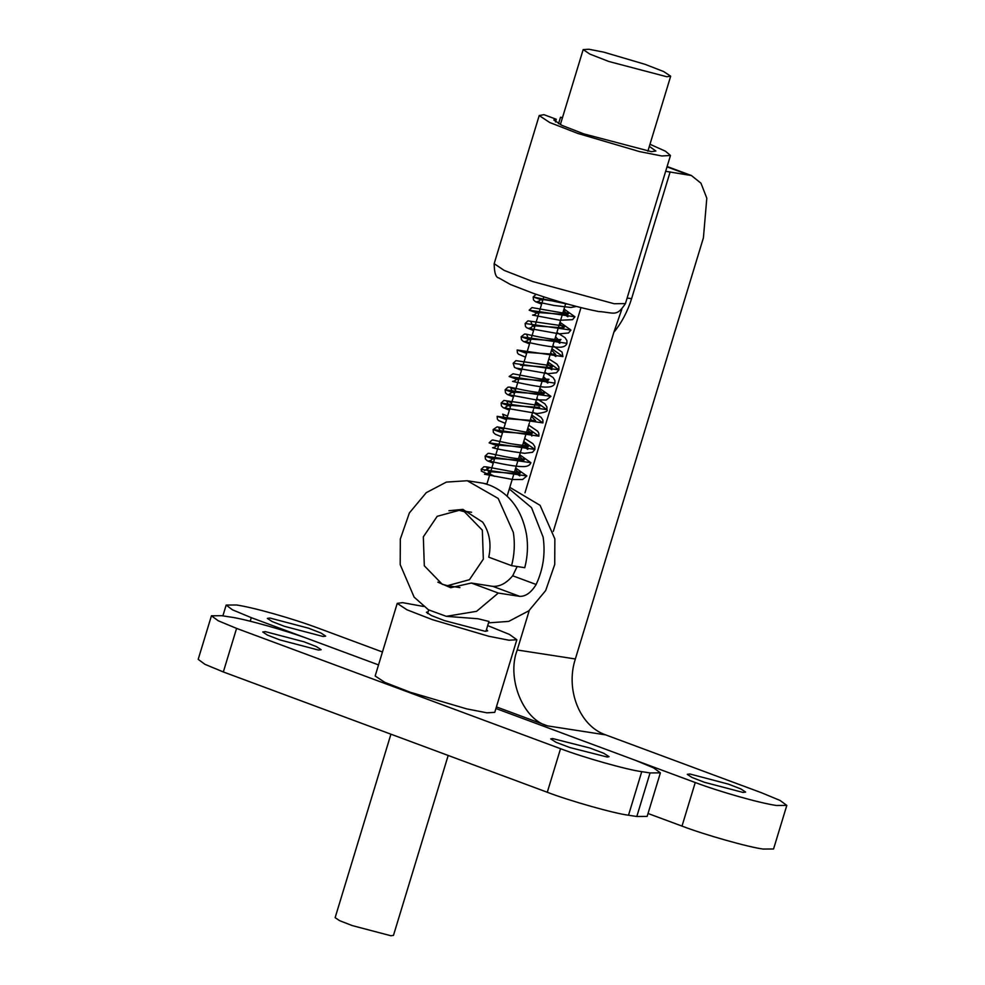 <?xml version="1.0" encoding="UTF-8"?>
<svg xmlns="http://www.w3.org/2000/svg" width="985" height="985" viewBox="0 0 985 985"><rect width="100%" height="100%" fill="white"/><g stroke="black" fill="none" stroke-linecap="round" stroke-linejoin="round"><path stroke-width="1.48" d="M423.599 606.464L402.545 602.648L397.238 603.374L375.162 675.993L384.827 682.371L410.289 692.27L466.668 708.868L486.873 712.82L494.753 712.352L516.842 639.745L509.467 634.438L487.686 625.586M397.238 603.374L406.904 609.764L432.378 619.651L488.757 636.261L508.95 640.213L516.842 639.745M222.881 615.871L226.168 605.073L232.435 609.801L251.298 617.669L378.523 664.912L311.297 639.954C289.036 631.36 244.378 618.74 230.096 616.992L221.797 615.699L211.443 615.785L218.214 620.759L236.585 628.393L560.539 748.686C582.8 757.28 627.457 769.913 641.74 771.649L650.051 772.942L660.393 772.856L653.621 767.881L635.263 760.26L495.923 708.511L695.25 782.533L682.002 826.095L648.032 813.487M589.904 748.021L552.486 738.516L550.738 738.922L556.045 742.308L569.909 747.553L607.314 757.059L609.075 756.665L603.768 753.279L589.904 748.021M303.971 641.789L265.347 631.631L262.761 631.988L267.477 635.103L279.9 639.918L318.524 650.075L321.11 649.718L316.394 646.603L303.971 641.789M428.13 611.82L426.406 612.251L431.356 615.526L444.407 620.587L484.952 631.25L487.673 630.88L486.467 629.563M211.443 615.785L198.194 659.347L204.966 664.333L223.336 671.955L547.291 792.26C569.552 800.842 614.209 813.475 628.504 815.223L636.803 816.503L647.145 816.417L660.393 772.856M665.663 171.304L691.433 175.539L700.975 183.21L706.811 198.182L703.413 237.841L575.351 658.977C565.255 689.771 579.796 726.167 605.689 734.884L761.664 792.814L780.034 800.436L786.806 805.41L773.557 848.984L763.203 849.058C748.92 847.309 704.263 834.689 682.002 826.095M786.806 805.41L776.451 805.496C759.373 802.997 720.441 791.989 695.25 782.533M226.168 605.073L236.511 604.987C253.601 607.486 292.533 618.494 317.712 627.95L382.463 651.996M496.415 706.898L547.574 725.896C523.035 719.678 506.352 677.926 517.236 649.989L529.265 610.454M308.539 628.196L269.927 618.038L267.341 618.395L272.057 621.51L284.48 626.337L323.092 636.495L325.678 636.138L320.962 633.023L308.539 628.196M728.494 784.146L689.882 773.988L687.296 774.345L691.999 777.461L704.435 782.287L743.047 792.445L745.633 792.088L740.917 788.973L728.494 784.146M553.299 531.408L613.852 332.29L621.794 309.327M524.993 492.759L580.965 307.628M558.532 123.728L560.502 117.24L562.472 117.658M555.478 121.968L556.303 119.271L543.905 114.666L539.214 115.553L549.741 122.522L577.776 133.418L639.659 151.628L661.821 155.975L670.477 155.47L665.515 151.234L649.977 144.266M562.386 117.941L560.502 117.24M556.303 119.271L553.804 119.985L561.906 125.366L583.785 133.874L651.368 151.653L655.887 151.025L649.349 146.371M509.811 487.341L540.075 505.33L554.863 538.906L554.727 564.491L545.665 590.581L528.81 610.823L508.716 621.4L488.511 622.865M437.833 582.172L450.711 587.7L471.335 583.034L498.312 593.056L476.58 611.328L446.279 616.327L428.438 609.789L414.131 597.144L400.193 564.602L400.329 539.017L409.391 512.914L426.259 492.672L446.353 482.096L467.272 480.742L498.201 498.459L513.357 532.479C515.057 543.56 514.465 554.629 511.597 565.661L488.757 557.178C491.564 544.028 489.533 532.343 482.687 522.136L462.839 509.38L448.938 510.735M467.272 480.742L483.315 483.229L489.804 485.223C509.664 493.547 521.902 509.971 526.519 534.51C528.206 545.591 527.628 556.66 524.759 567.705L511.597 565.661M486.959 483.881L484.608 483.524M509.307 488.979L531.531 507.657L543.117 537.084C545.53 553.57 543.203 569.367 536.135 584.487C531.247 592.527 525.793 596.479 519.772 596.368L498.312 593.056M446.279 616.327L478.07 618.765L488.942 621.449M471.335 583.034L492.796 586.358C499.838 586.728 506.475 583.206 512.692 575.782L517.15 566.523M390.922 734.194L335.134 917.651L339.566 920.643L352.273 925.592L390.885 935.75L393.471 935.393L448.187 755.458M483.327 559.148L482.342 530.213L464.366 511.695L459.158 510.341L437.205 516.312L423.328 536.862L424.313 565.796L442.29 584.314L447.498 585.669L469.451 579.697L483.327 559.148M644.978 64.296L603.719 52.143L588.944 49.25L583.182 49.595L589.818 54.077L608.878 61.501L666.808 76.744L670.687 76.202L663.607 71.523L644.978 64.296M490.37 472.677L488.412 471.569L519.587 473.748L520.93 472.086L514.047 471.987L486.873 466.927L483.881 466.755L481.111 469.365L526.876 475.952L515.672 468.047M494.408 459.379L485.112 456.104L530.89 462.679L519.698 454.799M498.435 446.131L489.126 442.844L534.892 449.431L523.725 441.551M502.473 432.871L493.128 429.583L538.894 436.158L527.763 428.303M506.499 419.622L497.129 416.323L542.907 422.897L531.789 415.054M510.525 406.374L501.143 403.05L546.909 409.649L535.815 401.794M514.564 393.113L505.133 389.789L550.91 396.364L539.854 388.546M518.59 379.865L509.146 376.529L554.924 383.103L554.924 380.407L553.077 377.526L544.828 372.17M520.536 365.139L551.625 367.651L552.991 365.989L515.918 360.658L513.16 363.268L558.914 369.855L547.906 362.049M526.643 353.356L517.15 350.007L562.928 356.582L551.932 348.801M530.681 340.108L521.163 336.747L566.941 343.322L566.917 340.564L565.07 337.707L556.919 332.425M534.695 326.909L532.466 325.678L563.629 327.87L565.008 326.195L527.935 320.864L525.165 323.486L570.931 330.073L559.997 322.292M538.733 313.599L529.167 310.213L574.932 316.788L564.023 309.044M542.772 300.351L533.181 296.953L568.653 304.353M514.367 472.332L519.797 475.878L519.587 473.748L515.278 469.365M494.396 459.429L492.414 458.308L523.601 460.475L519.304 456.117M498.422 446.18L496.428 445.048L527.591 447.227L528.957 445.552C530.521 446.353 524.463 445.749 510.772 443.742C490.407 439.63 493.423 439.839 491.872 440.233L489.126 442.844M527.049 445.749L523.331 442.868M502.448 432.92L500.417 431.775L531.604 433.954L527.357 429.62M506.487 419.672L504.431 418.526L535.618 420.693L531.383 416.372M510.513 406.423L508.432 405.254L539.608 407.445M539.066 405.955L535.421 403.124M514.539 393.175L512.434 391.993L543.609 394.172L539.448 389.875M554.924 383.103C554.075 385.701 551.538 387.006 547.34 387.043C541.615 387.893 516.534 382.279 512.582 381.404C514.81 381.06 516.103 380.173 516.448 378.733L547.623 380.912L543.474 376.627M546.601 366.346L551.822 369.769L551.625 367.651L547.5 363.379M526.63 353.418L524.451 352.211L555.626 354.378L551.526 350.131M526.729 334.592L528.452 338.951L559.64 341.118L555.552 336.882M563.629 327.87L559.591 323.634M538.721 313.661L536.456 312.417L567.643 314.597L563.617 310.386M542.747 300.413L540.469 299.157L561.388 302.284M488.412 471.569L486.664 467.21L488.954 468.121L484.583 470.584M481.443 470.35L481.271 471.064L487.353 473.945L494.692 476.334L487.957 473.108L490.592 472.775M636.803 816.503L650.051 772.942M628.504 815.223L641.74 771.649M223.336 671.955L236.585 628.393M547.291 792.26L560.539 748.686M605.689 734.884L547.574 725.896M251.298 617.669L250.227 621.215M575.351 658.977L517.236 649.989M670.157 171.87L631.607 298.64C627.507 311.679 621.584 322.895 613.852 332.29M687.875 174.616L667.005 166.871M627.113 298.061L631.607 298.64M532.725 281.538L614.123 303.725L625.438 303.589C616.388 317.244 614.714 312.565 598.461 311.506C579.709 307.812 558.064 301.792 533.538 293.431L510.464 284.517L498.841 277.942C495.849 277.622 494.298 272.857 494.175 263.672L504.135 270.382L532.725 281.538M494.187 263.623L539.214 115.553M512.692 575.782L536.135 584.487M492.796 586.358L519.772 596.368M667.116 166.514L691.433 175.539M670.477 155.47L625.438 303.589M485.95 631.299L488.966 621.375M427.601 613.556L428.709 609.949M543.818 296.879L522.912 365.669M522.887 365.718L486.861 484.201M565.698 303.528L537.748 395.441M537.342 396.77L533.722 408.701M533.316 410.031L529.684 421.962M529.29 423.291L507.14 496.095M459.158 510.341L471.569 512.262M459.921 587.589L447.498 585.669M560.354 124.639L583.169 49.595M647.859 151.247L670.687 76.202M523.601 460.475L524.931 458.825C526.347 458.801 522.493 459.933 506.019 456.868C486.455 452.878 489.471 453.137 487.883 453.494L485.112 456.104L485.433 459.072L487.304 460.783L493.263 463.147M496.428 445.048C496.095 446.476 494.815 447.362 492.562 447.707C498.521 449.406 509.208 451.278 524.623 453.309L532.528 452.287L534.892 449.431L534.867 446.661L532.885 443.669L524.685 438.423M503.544 429.325L498.669 427.416L500.417 431.775M531.814 436.084L531.604 433.954L532.947 432.304L526.938 432.292L497.117 426.862L493.128 429.583L493.387 432.44L495.332 434.262L501.328 436.638M538.894 436.158L538.844 433.301L537.675 431.233L528.711 425.175M507.57 416.076L502.682 414.156L504.431 418.526M542.907 422.897L542.895 420.139L541.159 417.406L532.737 411.927M511.609 402.828L506.696 400.895L508.432 405.254L504.566 407.925L537.367 413.552C545.247 412.419 548.423 411.127 546.909 409.649L546.897 406.916L544.865 403.838L536.763 398.679M540.962 405.771L503.901 400.439L501.143 403.05L501.402 405.918L503.323 407.728L509.38 410.129M515.635 389.567L510.686 387.634L512.434 391.993L508.555 394.665L535.544 399.799L546.207 400.033L550.91 396.364M543.609 394.172L544.951 392.522L541.491 392.67C531.604 392.338 511.892 387.437 509.553 387.105L507.964 387.167L505.133 389.789L505.465 392.756L507.312 394.456L513.419 396.881M542.575 379.594L547.832 383.054L547.623 380.912L548.965 379.25L540.913 379.028L513 373.808L509.146 376.529M516.608 368.144L548.029 373.697L556.488 372.749L558.914 369.855L558.889 367.073L556.919 364.093L548.854 358.922M562.928 356.582L562.053 352.101L552.88 345.673M554.654 339.85L559.837 343.26L559.64 341.118L560.982 339.456L559.381 339.64C551.686 340.034 529.745 334.912 526.249 334.174L524.586 334.026L521.163 336.747L521.484 339.714L523.331 341.413L529.536 343.876M530.73 321.332L532.466 325.678C532.134 327.118 530.853 328.005 528.6 328.35L559.32 333.866L568.493 332.967L570.931 330.073M562.718 313.341L567.852 316.739L567.643 314.597L568.973 312.947L561.992 312.836L531.986 307.591L529.167 310.213M536.099 294.306L533.181 296.953L533.476 299.896L535.446 301.669L541.627 304.119M492.414 458.308C492.081 459.736 490.789 460.635 488.548 460.98C488.363 460.709 510.71 466.57 523.207 466.619C527.492 466.594 530.053 465.277 530.89 462.679M522.432 445.836L527.788 449.345L527.591 447.227M497.129 416.323L497.4 419.179L498.496 420.484L505.354 423.39M530.484 419.339L534.338 421.617M513.16 363.268L514.478 367.405L521.471 370.372M517.15 350.007L517.42 352.864L518.516 354.169L525.497 357.124M550.627 353.086L555.836 356.521L555.626 354.378M528.452 338.951C528.132 340.379 526.84 341.266 524.586 341.61C524.426 341.352 546.749 347.2 559.234 347.262C563.531 347.237 566.104 345.92 566.941 343.322M525.165 323.486L525.436 326.343L526.519 327.636L533.562 330.615M536.456 312.417C536.111 313.883 534.818 314.781 532.589 315.089L559.923 320.26L572.568 319.657L574.932 316.788M540.469 299.157C540.137 300.597 538.844 301.484 536.603 301.829L554.149 305.485L570.931 307.48L576.447 306.458M484.534 474.241L512.779 479.523L522.641 479.51L526.876 475.952"/></g></svg>
